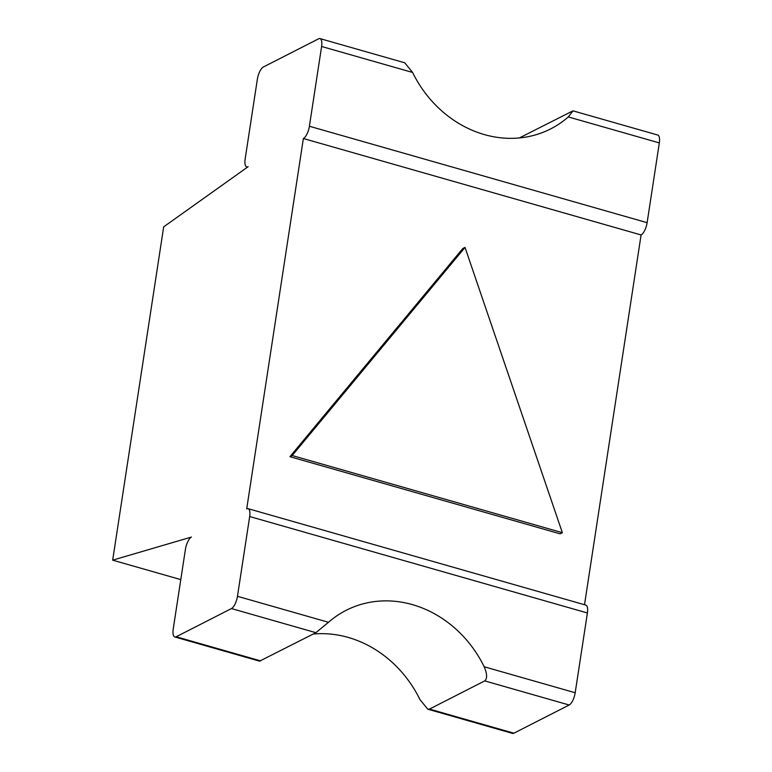 <?xml version="1.0" encoding="UTF-8"?>
<svg xmlns="http://www.w3.org/2000/svg" width="772" height="772" viewBox="0 0 772 772"><rect width="100%" height="100%" fill="white"/><g stroke="black" fill="none" stroke-linecap="round" stroke-linejoin="round"><path stroke-width="1.16" d="M247.522 167.128L246.741 166.906A10.586 3.908 105.9 0 0 248.121 166.704L163.683 226.852L112.673 560.163L180.783 579.608M112.673 560.163L191.446 537.051A10.586 3.908 -74.1 0 0 185.425 549.317L173.218 629.083A10.586 3.908 105.9 0 0 174.81 636.968A10.586 3.908 105.9 0 0 176.19 636.765L231.446 608.568A10.586 3.908 -74.1 0 0 237.467 596.302L249.674 516.536A10.586 3.908 105.9 0 0 248.082 508.661A10.586 3.908 105.9 0 0 246.702 508.864L303.377 138.516A10.586 3.908 -74.1 0 0 309.398 126.251L321.606 46.484A10.586 3.908 105.9 0 0 320.013 38.6A10.586 3.908 105.9 0 0 318.633 38.803L263.377 66.99A10.586 3.908 -74.1 0 0 257.356 79.255L245.149 159.022A10.586 3.908 105.9 0 0 246.741 166.906M519.373 137.937L572.988 110.84L657.734 135.032A10.586 3.908 105.9 0 1 659.327 142.916L647.119 222.683A10.586 3.908 -74.1 0 1 641.088 234.949L584.51 604.727M248.082 508.661L585.803 605.094A10.586 3.908 105.9 0 1 587.395 612.978L575.188 692.745L484.179 666.757A110.811 97.388 -117 0 0 346.097 610.343A110.811 97.388 -117 0 0 328.486 622.29L237.467 596.302M575.188 692.745A10.586 3.908 -74.1 0 1 569.167 705.01L513.901 733.197A10.586 3.908 105.9 0 1 512.521 733.4L427.775 709.198L419.92 699.529A110.811 97.388 -117 0 0 313.171 634.063M641.088 234.949L303.377 138.516M462.775 248.545L289.934 456.686L560.105 533.838L562.354 532.69L465.024 247.397L462.775 248.545M572.988 110.84L568.308 116.929A110.811 97.388 -117 0 1 550.697 128.876A110.811 97.388 -117 0 1 412.615 72.471L321.606 46.484M320.013 38.6L404.76 62.802L412.615 72.471M513.901 733.197L429.473 709.092L484.739 680.894C487.383 678.617 487.2 673.898 484.179 666.757M429.473 709.092L427.775 709.198M328.486 622.29L315.873 632.683L259.556 661.16L174.81 636.968M465.024 247.397L292.183 455.538L289.934 456.686M292.183 455.538L562.354 532.69M659.327 142.916L568.308 116.929M647.119 222.683L309.398 126.251M587.395 612.978L249.674 516.536M569.167 705.01L484.739 680.894M260.618 660.871L176.19 636.765M315.873 632.683L231.446 608.568"/></g></svg>
